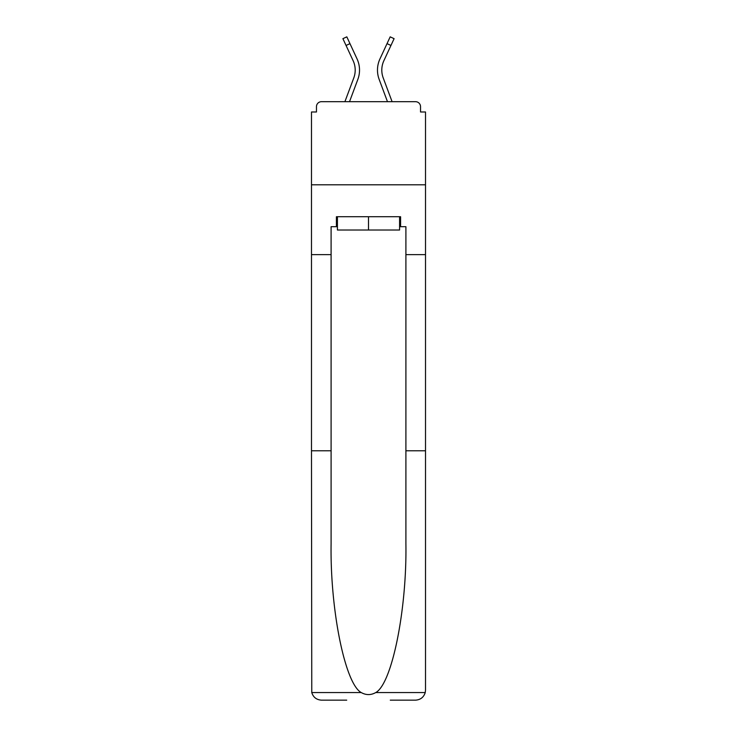 <?xml version="1.0" encoding="UTF-8"?>
<svg xmlns="http://www.w3.org/2000/svg" width="737" height="737" viewBox="0 0 737 737"><rect width="100%" height="100%" fill="white"/><g stroke="black" fill="none" stroke-linecap="round" stroke-linejoin="round"><path stroke-width="1.11" d="M405.903 450.786L425.516 450.786L425.516 690.173L425.516 111.987L420.532 111.987L420.532 106.672A4.984 4.984 0 0 0 415.548 101.688L321.452 101.688A4.984 4.984 0 0 0 316.468 106.672L316.468 111.987L311.484 111.987L311.484 184.803L425.516 184.803L311.484 184.803L311.484 254.624L331.097 254.624L331.097 543.795C330.065 609.858 345.073 683.881 361.259 692.568C366.077 695.249 370.904 695.249 375.741 692.568C391.927 683.881 406.935 609.858 405.903 543.795L405.903 226.701L400.587 226.701L400.587 216.724L336.413 216.724L336.413 226.701L337.417 226.701M420.532 111.987L420.532 106.672M415.548 101.688L394.433 101.688M342.567 101.688L321.452 101.688M316.468 106.672L316.468 111.987M357.841 79.403L349.522 101.688L357.841 79.403A26.596 26.596 0 0 0 357.049 58.905L349.964 43.64L346.049 45.454L342.898 38.665L346.823 36.85L349.964 43.64M353.797 77.892L344.907 101.688L353.797 77.892A22.276 22.276 0 0 0 355.197 70.098A22.276 22.276 0 0 1 353.797 77.892A22.276 22.276 0 0 0 355.197 70.098A22.276 22.276 0 0 1 353.797 77.892M381.803 70.098A22.276 22.276 0 0 0 383.203 77.892L392.093 101.688L383.203 77.892A22.276 22.276 0 0 1 381.803 70.098A22.276 22.276 0 0 0 383.203 77.892A22.276 22.276 0 0 1 381.803 70.098A22.276 22.276 0 0 0 383.203 77.892A22.276 22.276 0 0 1 381.803 70.098A22.276 22.276 0 0 0 383.203 77.892A22.276 22.276 0 0 1 383.866 60.72A22.276 22.276 0 0 0 381.803 70.098A22.276 22.276 0 0 1 383.866 60.72A22.276 22.276 0 0 0 381.803 70.098A22.276 22.276 0 0 1 383.866 60.72A22.276 22.276 0 0 0 381.803 70.098A22.276 22.276 0 0 1 383.866 60.72A22.276 22.276 0 0 0 381.803 70.098M379.159 79.403L387.478 101.688L379.159 79.403A26.596 26.596 0 0 1 379.951 58.905L390.177 36.85L394.102 38.665L383.866 60.72M399.583 216.724L399.583 230.018L337.417 230.018L337.417 216.724M368.5 216.724L368.5 230.018M331.097 450.786L311.484 450.786L311.769 692.568C313.28 697.285 316.514 699.809 321.452 700.15L346.722 700.15M390.278 700.15L415.548 700.15C420.486 699.809 423.72 697.285 425.231 692.568L425.516 690.173M311.484 450.786L311.484 254.624M425.516 254.624L405.903 254.624M336.413 226.701L331.097 226.701L331.097 254.624M399.583 226.701L400.587 226.701M353.134 60.72A22.276 22.276 0 0 1 355.197 70.098A22.276 22.276 0 0 0 353.134 60.72A22.276 22.276 0 0 1 355.197 70.098A22.276 22.276 0 0 0 353.134 60.72L346.049 45.454M311.769 692.568L361.259 692.568M375.741 692.568L425.231 692.568M390.951 45.454L387.036 43.64"/></g></svg>
